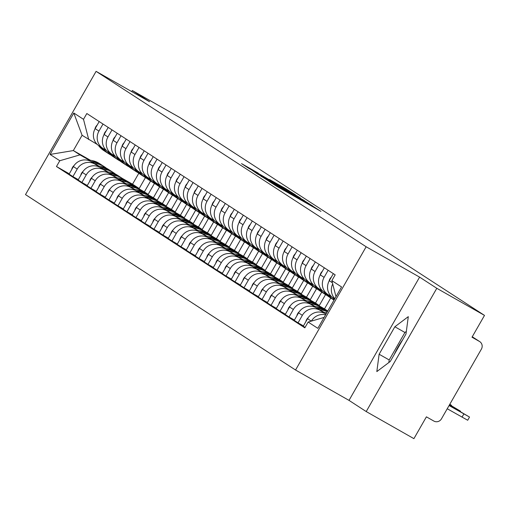 <?xml version="1.0" encoding="UTF-8"?>
<svg xmlns="http://www.w3.org/2000/svg" width="510" height="510" viewBox="0 0 510 510"><rect width="100%" height="100%" fill="white"/><g stroke="black" fill="none" stroke-linecap="round" stroke-linejoin="round"><path stroke-width="0.76" d="M269.05 181.356L276.739 186.29L320.943 211.369L312.808 206.212L269.05 181.356M258.194 173.088L241.536 163.614L248.293 168.007L295.411 194.788L285.74 188.687L269.535 179.52L285.53 189.146L258.073 173.298M419.596 277.128L349.012 400.382L366.212 411.557L436.802 288.297L419.596 277.128L366.148 246.763L96.09 71.349L149.538 101.713L132.339 90.538L180.036 117.638L484.5 315.397L472.005 337.212L479.438 341.432L472.26 336.772L479.706 341.598A5.68 5.514 123 0 0 479.438 341.432M436.802 288.297L484.5 315.397M261.012 176.077L268.834 181.158L313.038 206.231L303.361 200.137L260.935 176.218M257.104 173.731L252.201 170.353L294.55 194.412L300.403 198.027L281.482 187.514L304.374 200.608L257.104 173.731M394.224 354.558A22.159 5.361 119.6 0 1 402.721 339.711M366.212 411.557L413.91 438.651L426.405 416.836L433.838 421.056A5.68 5.514 123 0 0 441.456 418.85L481.408 349.089A5.68 5.514 123 0 0 479.706 341.598M349.012 400.382L295.558 370.018L25.5 194.603L96.09 71.349M132.339 90.538L131.733 91.596M334.853 298.643A13.069 12.68 -57 0 1 332.711 283.942M311.4 321.102A13.069 12.68 -57 0 1 325.597 314.804M333.349 273.653L329.294 280.729A13.069 12.68 123 0 0 333.202 297.955L334.694 298.917M325.979 314.128L325.074 313.618A13.069 12.68 123 0 0 307.555 318.693L303.246 326.209L305.076 327.401M331.411 296.539L328.631 294.958A13.069 12.68 -57 0 1 328.006 294.576A13.069 12.68 -57 0 1 324.099 277.357L328.153 270.274M303.431 325.89L298.05 322.836L302.36 315.314A13.069 12.68 -57 0 1 319.878 310.239L323.525 312.311M324.341 267.801L320.286 274.877A13.069 12.68 123 0 0 324.194 292.102L328.006 294.576M324.15 312.362L316.066 307.766A13.069 12.68 123 0 0 298.548 312.84L294.244 320.363L298.05 322.836M322.403 290.687L319.623 289.106A13.069 12.68 -57 0 1 318.999 288.73A13.069 12.68 -57 0 1 315.091 271.505L319.145 264.429M294.423 320.044L289.049 316.984L293.352 309.468A13.069 12.68 -57 0 1 310.87 304.394L314.523 306.465M315.339 261.955L311.285 269.031A13.069 12.68 123 0 0 315.193 286.25L318.999 288.73M315.148 306.51L307.065 301.914A13.069 12.68 123 0 0 289.54 306.994L285.237 314.511L289.049 316.984M313.401 284.835L310.622 283.26A13.069 12.68 -57 0 1 309.997 282.878A13.069 12.68 -57 0 1 306.089 265.653L310.144 258.576M285.421 314.192L280.041 311.138L284.344 303.616A13.069 12.68 -57 0 1 301.869 298.541L305.515 300.613M306.331 256.103L302.277 263.179A13.069 12.68 123 0 0 306.185 280.404L309.997 282.878M306.14 300.658L298.057 296.068A13.069 12.68 123 0 0 280.538 301.142L276.229 308.665L280.041 311.138M304.394 278.989L301.614 277.408A13.069 12.68 -57 0 1 300.989 277.032A13.069 12.68 -57 0 1 297.081 259.807L301.136 252.73M276.414 308.34L271.033 305.286L275.343 297.77A13.069 12.68 -57 0 1 292.861 292.695L296.508 294.767M297.324 250.251L293.269 257.333A13.069 12.68 123 0 0 297.177 274.552L300.989 277.032M297.132 294.812L289.049 290.215A13.069 12.68 123 0 0 271.53 295.296L267.227 302.812L271.033 305.286M295.386 273.137L292.606 271.556A13.069 12.68 -57 0 1 291.981 271.18A13.069 12.68 -57 0 1 288.073 253.954L292.128 246.878M267.406 302.494L262.032 299.44L266.335 291.918A13.069 12.68 -57 0 1 283.853 286.843L287.5 288.915M326.961 311.329L327.433 311.597A21.592 20.948 -57 0 0 326.496 311.068A21.592 20.948 -57 0 0 317.214 308.416M288.322 244.405L284.268 251.481A13.069 12.68 123 0 0 288.175 268.706L291.981 271.18M288.131 288.96L280.047 284.37A13.069 12.68 123 0 0 262.522 289.444L258.219 296.96L262.032 299.44M327.567 311.361L322.078 308.244M286.384 267.291L283.605 265.71A13.069 12.68 -57 0 1 282.98 265.327A13.069 12.68 -57 0 1 279.072 248.109L283.126 241.026M258.404 296.641L253.024 293.588L257.327 286.072A13.069 12.68 -57 0 1 274.852 280.991L278.498 283.063M317.959 305.484L327.745 311.043M279.314 238.552L275.26 245.629A13.069 12.68 123 0 0 279.168 262.854L282.98 265.327M279.123 283.114L271.039 278.517A13.069 12.68 123 0 0 253.521 283.592L249.212 291.114L253.024 293.588M330.741 297.967L324.487 308.881L313.07 302.398M277.376 261.439L274.597 259.858A13.069 12.68 -57 0 1 273.972 259.482A13.069 12.68 -57 0 1 270.064 242.256L274.119 235.18M308.952 299.631L319.292 305.509L325.546 294.589M249.396 290.796L244.016 287.736L248.325 280.219A13.069 12.68 -57 0 1 265.844 275.145L269.49 277.217M270.306 232.707L266.252 239.783A13.069 12.68 123 0 0 270.16 257.008L273.972 259.482M270.115 277.262L262.032 272.671A13.069 12.68 123 0 0 244.513 277.746L240.21 285.262L244.016 287.736M321.733 292.122L315.486 303.036L304.068 296.546M268.368 255.593L265.589 254.012A13.069 12.68 -57 0 1 264.964 253.629A13.069 12.68 -57 0 1 261.056 236.404L265.111 229.328M299.944 293.785L310.29 299.657L316.538 288.743M240.388 284.943L235.014 281.89L239.317 274.367A13.069 12.68 -57 0 1 256.836 269.293L260.483 271.365M261.305 226.854L257.25 233.931A13.069 12.68 123 0 0 261.158 251.156L264.964 253.629M261.114 271.409L253.03 266.819A13.069 12.68 123 0 0 235.505 271.894L231.202 279.416L235.014 281.89M312.726 286.269L306.478 297.183L295.06 290.7M259.367 249.741L256.587 248.16A13.069 12.68 -57 0 1 255.963 247.783A13.069 12.68 -57 0 1 252.055 230.558L256.109 223.482M290.942 287.933L301.282 293.811L307.536 282.891M231.387 279.097L226.006 276.037L230.31 268.521A13.069 12.68 -57 0 1 247.834 263.447L251.481 265.519M252.297 221.002L248.242 228.085A13.069 12.68 123 0 0 252.15 245.304L255.963 247.783M252.106 265.563L244.022 260.967A13.069 12.68 123 0 0 226.504 266.048L222.194 273.564L226.006 276.037M303.724 280.423L297.47 291.337L286.053 284.848M250.359 243.888L247.579 242.314A13.069 12.68 -57 0 1 246.955 241.931A13.069 12.68 -57 0 1 243.047 224.706L247.101 217.63M281.934 282.087L292.275 287.959L298.528 277.045M222.379 273.245L216.999 270.192L221.308 262.669A13.069 12.68 -57 0 1 238.827 257.595L242.473 259.666M243.289 215.156L239.235 222.232A13.069 12.68 123 0 0 243.142 239.458L246.955 241.931M243.098 259.711L235.014 255.121A13.069 12.68 123 0 0 217.496 260.196L213.193 267.712L216.999 270.192M294.716 274.571L288.469 285.485L277.051 279.002M241.351 238.042L238.572 236.462A13.069 12.68 -57 0 1 237.947 236.079A13.069 12.68 -57 0 1 234.039 218.86L238.094 211.784M272.926 276.235L283.273 282.113L289.521 271.192M213.371 267.393L207.997 264.339L212.3 256.823A13.069 12.68 -57 0 1 229.819 251.742L233.465 253.821M234.288 209.304L230.233 216.387A13.069 12.68 123 0 0 234.141 233.605L237.947 236.079M234.096 253.865L226.013 249.269A13.069 12.68 123 0 0 208.488 254.343L204.185 261.866L207.997 264.339M285.708 268.719L279.461 279.633L268.043 273.15M232.35 232.19L229.57 230.609A13.069 12.68 -57 0 1 228.945 230.233A13.069 12.68 -57 0 1 225.037 213.008L229.092 205.932M263.925 270.383L274.265 276.261L280.519 265.34M204.37 261.547L198.989 258.487L203.292 250.971A13.069 12.68 -57 0 1 220.817 245.897L224.464 247.968M225.28 203.458L221.225 210.534A13.069 12.68 123 0 0 225.133 227.76L228.945 230.233M225.088 248.013L217.005 243.423A13.069 12.68 123 0 0 199.487 248.498L195.177 256.014L198.989 258.487M276.707 262.873L270.453 273.787L259.035 267.297M223.342 226.344L220.562 224.763A13.069 12.68 -57 0 1 219.937 224.381A13.069 12.68 -57 0 1 216.03 207.162L220.084 200.079M254.917 264.537L265.257 270.408L271.511 259.494M195.362 255.695L189.981 252.641L194.291 245.119A13.069 12.68 -57 0 1 211.809 240.044L215.456 242.116M216.272 197.606L212.217 204.682A13.069 12.68 123 0 0 216.125 221.907L219.937 224.381M216.081 242.167L207.997 237.571A13.069 12.68 123 0 0 190.479 242.645L186.175 250.168L189.981 252.641M267.699 257.021L261.452 267.935L250.034 261.452M214.334 220.492L211.554 218.911A13.069 12.68 -57 0 1 210.93 218.535A13.069 12.68 -57 0 1 207.022 201.31L211.076 194.233M245.909 258.685L256.256 264.562L262.503 253.642M186.354 249.849L180.98 246.789L185.283 239.273A13.069 12.68 -57 0 1 202.801 234.198L206.448 236.27M207.27 191.76L203.216 198.836A13.069 12.68 123 0 0 207.124 216.055L210.93 218.535M207.079 236.315L198.996 231.719A13.069 12.68 123 0 0 181.471 236.799L177.168 244.315L180.98 246.789M258.691 251.175L252.444 262.089L241.026 255.599M205.332 214.64L202.553 213.065A13.069 12.68 -57 0 1 201.928 212.683A13.069 12.68 -57 0 1 198.02 195.458L202.075 188.381M236.908 252.839L247.248 258.71L253.502 247.796M177.352 243.997L171.972 240.943L176.275 233.421A13.069 12.68 -57 0 1 193.8 228.346L197.447 230.418M198.262 185.908L194.208 192.984A13.069 12.68 123 0 0 198.116 210.209L201.928 212.683M198.071 230.463L189.988 225.873A13.069 12.68 123 0 0 172.469 230.947L168.16 238.47L171.972 240.943M249.69 245.323L243.436 256.237L232.018 249.753M196.324 208.794L193.545 207.213A13.069 12.68 -57 0 1 192.92 206.837A13.069 12.68 -57 0 1 189.012 189.612L193.067 182.535M227.9 246.987L238.24 252.864L244.494 241.944M168.345 238.144L162.964 235.091L167.274 227.575A13.069 12.68 -57 0 1 184.792 222.5L188.439 224.572M189.255 180.055L185.2 187.138A13.069 12.68 123 0 0 189.108 204.357L192.92 206.837M189.063 224.617L180.98 220.02A13.069 12.68 123 0 0 163.461 225.101L159.158 232.617L162.964 235.091M240.682 239.47L234.434 250.384L223.017 243.901M187.317 202.942L184.537 201.361A13.069 12.68 -57 0 1 183.912 200.985A13.069 12.68 -57 0 1 180.005 183.759L184.059 176.683M218.892 241.134L229.239 247.012L235.486 236.098M159.337 232.299L153.963 229.245L158.266 221.722A13.069 12.68 -57 0 1 175.784 216.648L179.431 218.72M180.253 174.21L176.199 181.286A13.069 12.68 123 0 0 180.106 198.511L183.912 200.985M180.062 218.764L171.972 214.174A13.069 12.68 123 0 0 154.453 219.249L150.15 226.765L153.963 229.245M231.674 233.625L225.426 244.539L214.009 238.049M178.315 197.096L175.536 195.515A13.069 12.68 -57 0 1 174.911 195.132A13.069 12.68 -57 0 1 171.003 177.913L175.058 170.831M209.891 235.288L220.231 241.16L226.485 230.246M150.335 226.446L144.955 223.393L149.258 215.877A13.069 12.68 -57 0 1 166.776 210.796L170.429 212.868M171.245 168.357L167.191 175.434A13.069 12.68 123 0 0 171.099 192.659L174.911 195.132M171.054 212.919L162.97 208.322A13.069 12.68 123 0 0 145.452 213.397L141.142 220.919L144.955 223.393M222.672 227.772L216.418 238.686L205.001 232.203M169.307 191.244L166.528 189.663A13.069 12.68 -57 0 1 165.903 189.286A13.069 12.68 -57 0 1 161.995 172.061L166.05 164.985M200.883 229.436L211.223 235.314L217.477 224.394M141.327 220.601L135.947 217.54L140.256 210.024A13.069 12.68 -57 0 1 157.775 204.95L161.421 207.022M162.237 162.511L158.183 169.588A13.069 12.68 123 0 0 162.091 186.813L165.903 189.286M162.046 207.066L153.963 202.476A13.069 12.68 123 0 0 136.444 207.551L132.135 215.067L135.947 217.54M213.665 221.926L207.417 232.84L195.999 226.351M160.299 185.398L157.52 183.817A13.069 12.68 -57 0 1 156.895 183.434A13.069 12.68 -57 0 1 152.987 166.209L157.042 159.133M191.875 223.59L202.221 229.462L208.469 218.548M132.32 214.748L126.939 211.695L131.248 204.172A13.069 12.68 -57 0 1 148.767 199.098L152.413 201.169M153.23 156.659L149.181 163.735A13.069 12.68 123 0 0 153.089 180.961L156.895 183.434M153.045 201.214L144.955 196.624A13.069 12.68 123 0 0 127.436 201.699L123.133 209.221L126.939 211.695M204.657 216.074L198.409 226.988L186.991 220.505M151.298 179.545L148.512 177.965A13.069 12.68 -57 0 1 147.894 177.588A13.069 12.68 -57 0 1 143.986 160.363L148.034 153.287M182.873 217.738L193.213 223.616L199.467 212.695M123.312 208.902L117.937 205.842L122.241 198.326A13.069 12.68 -57 0 1 139.759 193.252L143.412 195.324M144.228 150.807L140.173 157.89A13.069 12.68 123 0 0 144.081 175.108L147.894 177.588M144.037 195.368L135.953 190.772A13.069 12.68 123 0 0 118.435 195.853L114.125 203.369L117.937 205.842M195.655 210.228L189.401 221.142L177.984 214.653M142.29 173.693L139.51 172.119A13.069 12.68 -57 0 1 138.886 171.736A13.069 12.68 -57 0 1 134.978 154.511L139.032 147.435M173.865 211.892L184.206 217.764L190.459 206.85M114.31 203.05L108.93 199.996L113.239 192.474A13.069 12.68 -57 0 1 130.758 187.399L134.404 189.471M135.22 144.961L131.166 152.037A13.069 12.68 123 0 0 135.073 169.263L138.886 171.736M135.029 189.516L126.945 184.926A13.069 12.68 123 0 0 109.427 190L105.117 197.517L108.93 199.996M186.647 204.376L180.4 215.29L168.982 208.807M133.282 167.847L130.503 166.266A13.069 12.68 -57 0 1 129.878 165.884A13.069 12.68 -57 0 1 125.97 148.665L130.024 141.589M164.858 206.04L175.204 211.918L181.452 200.997M105.302 197.198L99.922 194.144L104.231 186.628A13.069 12.68 -57 0 1 121.75 181.547L125.396 183.625M126.212 139.109L122.164 146.191A13.069 12.68 123 0 0 126.072 163.41L129.878 165.884M126.027 183.67L117.937 179.074A13.069 12.68 123 0 0 100.419 184.148L96.116 191.671L99.922 194.144M177.639 198.524L171.392 209.438L159.974 202.954M124.281 161.995L121.495 160.414A13.069 12.68 -57 0 1 120.876 160.038A13.069 12.68 -57 0 1 116.968 142.813L121.017 135.736M155.856 200.188L166.196 206.065L172.45 195.145M96.294 191.352L90.92 188.292L95.223 180.776A13.069 12.68 -57 0 1 112.742 175.701L116.395 177.773M117.211 133.263L113.156 140.339A13.069 12.68 123 0 0 117.064 157.564L120.876 160.038M117.019 177.818L108.936 173.228A13.069 12.68 123 0 0 91.418 178.302L87.108 185.819L90.92 188.292M168.638 192.678L162.384 203.592L150.966 197.102M115.273 156.149L112.493 154.568A13.069 12.68 -57 0 1 111.868 154.186A13.069 12.68 -57 0 1 107.961 136.967L112.015 129.884M146.848 194.342L157.188 200.213L163.442 189.299M87.293 185.5L81.912 182.446L86.222 174.924A13.069 12.68 -57 0 1 103.74 169.849L107.387 171.921M108.203 127.411L104.148 134.487A13.069 12.68 123 0 0 108.056 151.712L111.868 154.186M108.012 171.972L99.928 167.376A13.069 12.68 123 0 0 82.41 172.45L78.1 179.973L81.912 182.446M159.63 186.826L153.382 197.74L141.965 191.256M106.265 150.297L103.485 148.716A13.069 12.68 -57 0 1 102.861 148.34A13.069 12.68 -57 0 1 98.953 131.115L103.007 124.038M137.84 188.49L148.187 194.367L154.434 183.447M78.285 179.654L72.904 176.594L77.214 169.078A13.069 12.68 -57 0 1 94.732 164.003L98.379 166.075M99.195 121.565L95.147 128.641A13.069 12.68 123 0 0 99.048 145.86L102.861 148.34M99.01 166.12L90.92 161.523A13.069 12.68 123 0 0 73.402 166.604L69.099 174.12L72.904 176.594M150.622 180.98L144.375 191.894L132.957 185.404M144.375 191.894L148.187 194.367M153.382 197.74L157.188 200.213M162.384 203.592L166.196 206.065M171.392 209.438L175.204 211.918M180.4 215.29L184.206 217.764M189.401 221.142L193.213 223.616M198.409 226.988L202.221 229.462M207.417 232.84L211.223 235.314M216.418 238.686L220.231 241.16M225.426 244.539L229.239 247.012M234.434 250.384L238.24 252.864M243.436 256.237L247.248 258.71M252.444 262.089L256.256 264.562M261.452 267.935L265.257 270.408M270.453 273.787L274.265 276.261M279.461 279.633L283.273 282.113M288.469 285.485L292.275 287.959M297.47 291.337L301.282 293.811M306.478 297.183L310.29 299.657M315.486 303.036L319.292 305.509M324.487 308.881L327.764 311.011M335.988 296.661L331.857 280.634L341.56 286.932L317.838 328.344L308.142 322.046L324.092 317.424M97.263 144.445L82.091 135.29L73.338 150.571L79.974 154.881L59.791 160.733L56.47 166.528L304.821 327.841L308.142 322.046M59.791 160.733L50.088 154.434L73.81 113.016L83.506 119.321L88.727 139.6M331.857 280.634L335.178 274.839L86.827 113.526L83.506 119.321M366.148 246.763L295.558 370.018M379.121 354.233L376.826 371.586L390.265 361.469L405.998 333.999L408.293 316.646L394.855 326.763L379.121 354.233L389.187 359.952L388.849 362.533M138.816 173.247L132.536 184.206L122.266 178.366M90.493 160.318L73.338 150.571L50.088 154.434M79.974 154.881L89.377 160.223M128.839 182.644L139.179 188.515L145.433 177.601M132.536 184.206L139.179 188.515M69.277 173.802L56.47 166.528M82.091 135.29L73.81 113.016M406.336 331.417L404.921 332.482L389.187 359.952M404.921 332.482L394.855 326.763M268.585 180.916L309.098 203.943L268.541 180.993M263.549 177.129L278.256 185.691L263.549 177.129M447.238 408.746L467.695 420.253L469.531 417.053L449.259 405.22M469.531 417.053L449.074 405.539M449.119 405.463L454.531 408.497L449.214 405.297M308.289 317.545A7.172 6.961 123 0 0 305.86 321.651M331.353 277.134A7.172 6.961 123 0 0 329.077 281.125M326.763 312.757A21.592 20.948 123 0 0 321.619 312.292M326.215 313.726A21.592 20.948 123 0 0 325.15 313.663M332.654 297.579A21.592 20.948 123 0 0 334.311 299.587M449.571 404.672L460.524 411.2L449.393 404.985M327.063 311.4A21.592 20.948 123 0 0 326.604 311.094L324.494 309.723A21.592 20.948 123 0 0 323.467 309.098A21.592 20.948 123 0 0 312.611 306.44M326.604 311.094A21.592 20.948 123 0 0 325.571 310.469A21.592 20.948 123 0 0 316.143 307.81M299.287 311.693A7.172 6.961 123 0 0 296.852 315.798M327.331 311.769A21.592 20.948 123 0 0 319.649 309.799M328.765 295.035A21.592 20.948 123 0 0 334.018 300.097L332.099 298.854A21.592 20.948 -57 0 1 326.712 293.734M322.345 271.288A7.172 6.961 123 0 0 320.07 275.272M325.788 293.135A21.592 20.948 123 0 0 331.175 298.254A21.592 20.948 123 0 0 331.64 298.548M323.652 291.726A21.592 20.948 123 0 0 329.071 296.884L331.175 298.254M449.724 404.411L451.516 405.354L449.826 404.232M318.055 305.547A21.592 20.948 123 0 0 317.596 305.241L315.492 303.877A21.592 20.948 123 0 0 314.46 303.246A21.592 20.948 123 0 0 303.603 300.594M317.596 305.241A21.592 20.948 123 0 0 316.563 304.617A21.592 20.948 123 0 0 307.141 301.958M308.206 302.564A21.592 20.948 -57 0 1 317.488 305.216A21.592 20.948 -57 0 1 318.52 305.847L320.631 307.211A21.592 20.948 123 0 0 319.598 306.587A21.592 20.948 123 0 0 310.641 303.954M322.492 308.582A21.592 20.948 123 0 0 320.631 307.211M290.279 305.847A7.172 6.961 123 0 0 287.85 309.952M319.764 289.183A21.592 20.948 123 0 0 325.201 294.372L323.091 293.001A21.592 20.948 -57 0 1 317.704 287.889M325.201 294.372A21.592 20.948 123 0 0 327.203 295.519M313.344 265.436A7.172 6.961 123 0 0 311.068 269.427M316.78 287.289A21.592 20.948 123 0 0 322.167 292.402A21.592 20.948 123 0 0 322.639 292.695M314.644 285.88A21.592 20.948 123 0 0 320.063 291.031L322.167 292.402M309.047 299.702A21.592 20.948 123 0 0 308.595 299.395L306.484 298.025A21.592 20.948 123 0 0 305.452 297.4A21.592 20.948 123 0 0 294.601 294.742M308.595 299.395A21.592 20.948 123 0 0 307.562 298.764A21.592 20.948 123 0 0 298.133 296.112M299.198 296.718A21.592 20.948 -57 0 1 308.486 299.364A21.592 20.948 -57 0 1 309.519 299.995L311.623 301.365A21.592 20.948 123 0 0 310.59 300.734A21.592 20.948 123 0 0 301.639 298.101M313.484 302.73A21.592 20.948 123 0 0 311.623 301.365M281.271 299.995A7.172 6.961 123 0 0 278.842 304.1M310.756 283.337A21.592 20.948 123 0 0 316.194 288.52L314.09 287.155A21.592 20.948 -57 0 1 308.697 282.036M316.194 288.52A21.592 20.948 123 0 0 318.202 289.667M304.336 259.584A7.172 6.961 123 0 0 302.06 263.574M307.779 281.437A21.592 20.948 123 0 0 313.166 286.556A21.592 20.948 123 0 0 313.631 286.849M305.637 280.028A21.592 20.948 123 0 0 311.055 285.186L313.166 286.556M300.046 293.849A21.592 20.948 123 0 0 299.587 293.543L297.477 292.179A21.592 20.948 123 0 0 296.45 291.548A21.592 20.948 123 0 0 285.594 288.889M299.587 293.543A21.592 20.948 123 0 0 298.554 292.918A21.592 20.948 123 0 0 289.125 290.26M290.196 290.866A21.592 20.948 -57 0 1 299.478 293.518A21.592 20.948 -57 0 1 300.511 294.142L302.615 295.513A21.592 20.948 123 0 0 301.588 294.888A21.592 20.948 123 0 0 292.632 292.249M304.483 296.877A21.592 20.948 123 0 0 302.615 295.513M272.263 294.149A7.172 6.961 123 0 0 269.835 298.254M301.748 277.485A21.592 20.948 123 0 0 307.192 282.674L305.082 281.303A21.592 20.948 -57 0 1 299.695 276.19M307.192 282.674A21.592 20.948 123 0 0 309.194 283.821M295.328 253.738A7.172 6.961 123 0 0 293.052 257.722M298.771 275.585A21.592 20.948 123 0 0 304.158 280.704A21.592 20.948 123 0 0 304.623 280.997M296.635 274.176A21.592 20.948 123 0 0 302.054 279.333L304.158 280.704M291.038 288.003A21.592 20.948 123 0 0 290.579 287.697L288.475 286.327A21.592 20.948 123 0 0 287.442 285.702A21.592 20.948 123 0 0 276.586 283.044M290.579 287.697A21.592 20.948 123 0 0 289.546 287.066A21.592 20.948 123 0 0 280.124 284.414M281.188 285.02A21.592 20.948 -57 0 1 290.47 287.666A21.592 20.948 -57 0 1 291.503 288.297L293.613 289.661A21.592 20.948 123 0 0 292.581 289.036A21.592 20.948 123 0 0 283.624 286.403M295.475 291.031A21.592 20.948 123 0 0 293.613 289.661M263.262 288.297A7.172 6.961 123 0 0 260.833 292.402M292.746 271.639A21.592 20.948 123 0 0 298.184 276.822L296.074 275.451A21.592 20.948 -57 0 1 290.687 270.338M298.184 276.822A21.592 20.948 123 0 0 300.186 277.969M286.327 247.885A7.172 6.961 123 0 0 284.051 251.876M289.763 269.739A21.592 20.948 123 0 0 295.15 274.852A21.592 20.948 123 0 0 295.621 275.145M287.627 268.33A21.592 20.948 123 0 0 293.046 273.487L295.15 274.852M282.03 282.151A21.592 20.948 123 0 0 281.577 281.845L279.467 280.474A21.592 20.948 123 0 0 278.434 279.85A21.592 20.948 123 0 0 267.584 277.191M281.577 281.845A21.592 20.948 123 0 0 280.545 281.22A21.592 20.948 123 0 0 271.116 278.562M272.181 279.168A21.592 20.948 -57 0 1 281.469 281.82A21.592 20.948 -57 0 1 282.502 282.444L284.606 283.815A21.592 20.948 123 0 0 283.573 283.184A21.592 20.948 123 0 0 274.622 280.551M286.467 285.179A21.592 20.948 123 0 0 284.606 283.815M254.254 282.451A7.172 6.961 123 0 0 251.825 286.556M283.738 265.786A21.592 20.948 123 0 0 289.176 270.976L287.073 269.605A21.592 20.948 -57 0 1 281.679 264.486M289.176 270.976A21.592 20.948 123 0 0 291.184 272.117M277.319 242.04A7.172 6.961 123 0 0 275.043 246.024M280.761 263.887A21.592 20.948 123 0 0 286.148 269.006A21.592 20.948 123 0 0 286.614 269.299M278.619 262.478A21.592 20.948 123 0 0 284.038 267.635L286.148 269.006M273.028 276.305A21.592 20.948 123 0 0 272.57 275.993L270.459 274.629A21.592 20.948 123 0 0 269.433 273.998A21.592 20.948 123 0 0 258.576 271.345M272.57 275.993A21.592 20.948 123 0 0 271.537 275.368A21.592 20.948 123 0 0 262.108 272.71M263.179 273.315A21.592 20.948 -57 0 1 272.461 275.967A21.592 20.948 -57 0 1 273.494 276.599L275.598 277.963A21.592 20.948 123 0 0 274.571 277.338A21.592 20.948 123 0 0 265.614 274.705M277.465 279.333A21.592 20.948 123 0 0 275.598 277.963M245.246 276.599A7.172 6.961 123 0 0 242.817 280.704M274.731 259.934A21.592 20.948 123 0 0 280.175 265.123L278.065 263.753A21.592 20.948 -57 0 1 272.678 258.64M280.175 265.123A21.592 20.948 123 0 0 282.177 266.271M268.311 236.187A7.172 6.961 123 0 0 266.035 240.178M271.753 258.041A21.592 20.948 123 0 0 277.14 263.154A21.592 20.948 123 0 0 277.606 263.447M269.618 256.632A21.592 20.948 123 0 0 275.037 261.789L277.14 263.154M264.021 270.453A21.592 20.948 123 0 0 263.562 270.147L261.458 268.776A21.592 20.948 123 0 0 260.425 268.152A21.592 20.948 123 0 0 249.569 265.493M263.562 270.147A21.592 20.948 123 0 0 262.529 269.516A21.592 20.948 123 0 0 253.107 266.864M254.171 267.469A21.592 20.948 -57 0 1 263.453 270.122A21.592 20.948 -57 0 1 264.486 270.746L266.596 272.117A21.592 20.948 123 0 0 265.563 271.486A21.592 20.948 123 0 0 256.606 268.853M268.458 273.481A21.592 20.948 123 0 0 266.596 272.117M236.245 270.746A7.172 6.961 123 0 0 233.816 274.852M265.729 254.088A21.592 20.948 123 0 0 271.167 259.271L269.057 257.907A21.592 20.948 -57 0 1 263.67 252.788M271.167 259.271A21.592 20.948 123 0 0 273.169 260.419M259.309 230.335A7.172 6.961 123 0 0 257.034 234.326M262.746 252.189A21.592 20.948 123 0 0 268.132 257.308A21.592 20.948 123 0 0 268.598 257.601M260.61 250.78A21.592 20.948 123 0 0 266.029 255.937L268.132 257.308M255.013 264.601A21.592 20.948 123 0 0 254.56 264.295L252.45 262.93A21.592 20.948 123 0 0 251.417 262.299A21.592 20.948 123 0 0 240.567 259.647M254.56 264.295A21.592 20.948 123 0 0 253.527 263.67A21.592 20.948 123 0 0 244.099 261.012M245.163 261.617A21.592 20.948 -57 0 1 254.452 264.269A21.592 20.948 -57 0 1 255.484 264.894L257.588 266.265A21.592 20.948 123 0 0 256.555 265.64A21.592 20.948 123 0 0 247.605 263.007M259.45 267.629A21.592 20.948 123 0 0 257.588 266.265M227.237 264.9A7.172 6.961 123 0 0 224.808 269.006M256.721 248.236A21.592 20.948 123 0 0 262.159 253.425L260.055 252.055A21.592 20.948 -57 0 1 254.662 246.942M262.159 253.425A21.592 20.948 123 0 0 264.167 254.573M250.302 224.489A7.172 6.961 123 0 0 248.026 228.48M253.744 246.336A21.592 20.948 123 0 0 259.131 251.455A21.592 20.948 123 0 0 259.596 251.749M251.602 244.927A21.592 20.948 123 0 0 257.021 250.085L259.131 251.455M246.011 258.755A21.592 20.948 123 0 0 245.552 258.449L243.442 257.078A21.592 20.948 123 0 0 242.416 256.453A21.592 20.948 123 0 0 231.559 253.795M245.552 258.449A21.592 20.948 123 0 0 244.519 257.818A21.592 20.948 123 0 0 235.091 255.166M236.162 255.771A21.592 20.948 -57 0 1 245.444 258.417A21.592 20.948 -57 0 1 246.477 259.048L248.58 260.419A21.592 20.948 123 0 0 247.554 259.788A21.592 20.948 123 0 0 238.597 257.155M250.448 261.783A21.592 20.948 123 0 0 248.58 260.419M218.229 259.048A7.172 6.961 123 0 0 215.8 263.154M247.713 242.39A21.592 20.948 123 0 0 253.151 247.573L251.047 246.209A21.592 20.948 -57 0 1 245.661 241.09M253.151 247.573A21.592 20.948 123 0 0 255.159 248.721M241.294 218.637A7.172 6.961 123 0 0 239.018 222.628M244.736 240.49A21.592 20.948 123 0 0 250.123 245.603A21.592 20.948 123 0 0 250.588 245.903M242.601 239.082A21.592 20.948 123 0 0 248.019 244.239L250.123 245.603M237.003 252.903A21.592 20.948 123 0 0 236.544 252.597L234.441 251.226A21.592 20.948 123 0 0 233.408 250.601A21.592 20.948 123 0 0 222.551 247.943M236.544 252.597A21.592 20.948 123 0 0 235.512 251.972A21.592 20.948 123 0 0 226.089 249.313M227.154 249.919A21.592 20.948 -57 0 1 236.436 252.571A21.592 20.948 -57 0 1 237.469 253.196L239.579 254.566A21.592 20.948 123 0 0 238.546 253.942A21.592 20.948 123 0 0 229.589 251.302M241.44 255.931A21.592 20.948 123 0 0 239.579 254.566M209.227 253.202A7.172 6.961 123 0 0 206.792 257.308M238.712 236.538A21.592 20.948 123 0 0 244.15 241.727L242.04 240.357A21.592 20.948 -57 0 1 236.653 235.237M244.15 241.727A21.592 20.948 123 0 0 246.151 242.868M232.292 212.791A7.172 6.961 123 0 0 230.016 216.775M235.728 234.638A21.592 20.948 123 0 0 241.115 239.757A21.592 20.948 123 0 0 241.581 240.051M233.593 233.229A21.592 20.948 123 0 0 239.011 238.387L241.115 239.757M227.995 247.057A21.592 20.948 123 0 0 227.543 246.751L225.433 245.38A21.592 20.948 123 0 0 224.4 244.749A21.592 20.948 123 0 0 213.55 242.097M227.543 246.751A21.592 20.948 123 0 0 226.51 246.12A21.592 20.948 123 0 0 217.081 243.468M218.146 244.073A21.592 20.948 -57 0 1 227.434 246.719A21.592 20.948 -57 0 1 228.461 247.35L230.571 248.714A21.592 20.948 123 0 0 229.538 248.089A21.592 20.948 123 0 0 220.588 245.457M232.433 250.085A21.592 20.948 123 0 0 230.571 248.714M200.22 247.35A7.172 6.961 123 0 0 197.791 251.455M229.704 230.692A21.592 20.948 123 0 0 235.142 235.875L233.038 234.504A21.592 20.948 -57 0 1 227.645 229.392M235.142 235.875A21.592 20.948 123 0 0 237.15 237.022M223.284 206.939A7.172 6.961 123 0 0 221.008 210.93M226.72 228.792A21.592 20.948 123 0 0 232.114 233.905A21.592 20.948 123 0 0 232.579 234.198M224.585 227.383A21.592 20.948 123 0 0 230.004 232.541L232.114 233.905M218.994 241.204A21.592 20.948 123 0 0 218.535 240.898L216.425 239.528A21.592 20.948 123 0 0 215.398 238.903A21.592 20.948 123 0 0 204.542 236.245M218.535 240.898A21.592 20.948 123 0 0 217.502 240.274A21.592 20.948 123 0 0 208.074 237.615M209.138 238.221A21.592 20.948 -57 0 1 218.427 240.873A21.592 20.948 -57 0 1 219.459 241.498L221.563 242.868A21.592 20.948 123 0 0 220.53 242.237A21.592 20.948 123 0 0 211.58 239.604M223.425 244.233A21.592 20.948 123 0 0 221.563 242.868M191.212 241.498A7.172 6.961 123 0 0 188.783 245.603M220.696 224.84A21.592 20.948 123 0 0 226.134 230.029L224.03 228.658A21.592 20.948 -57 0 1 218.643 223.539M226.134 230.029A21.592 20.948 123 0 0 228.142 231.17M214.276 201.093A7.172 6.961 123 0 0 212.001 205.077M217.719 222.94A21.592 20.948 123 0 0 223.106 228.059A21.592 20.948 123 0 0 223.571 228.352M215.583 221.531A21.592 20.948 123 0 0 221.002 226.689L223.106 228.059M209.986 235.352A21.592 20.948 123 0 0 209.527 235.046L207.423 233.682A21.592 20.948 123 0 0 206.391 233.051A21.592 20.948 123 0 0 195.534 230.399M209.527 235.046A21.592 20.948 123 0 0 208.494 234.422A21.592 20.948 123 0 0 199.072 231.763M200.137 232.369A21.592 20.948 -57 0 1 209.419 235.021A21.592 20.948 -57 0 1 210.451 235.652L212.562 237.016A21.592 20.948 123 0 0 211.529 236.391A21.592 20.948 123 0 0 202.572 233.758M214.423 238.387A21.592 20.948 123 0 0 212.562 237.016M182.21 235.652A7.172 6.961 123 0 0 179.775 239.757M211.695 218.988A21.592 20.948 123 0 0 217.132 224.177L215.022 222.806A21.592 20.948 -57 0 1 209.635 217.694M217.132 224.177A21.592 20.948 123 0 0 219.134 225.324M205.275 195.241A7.172 6.961 123 0 0 202.999 199.231M208.711 217.094A21.592 20.948 123 0 0 214.098 222.207A21.592 20.948 123 0 0 214.563 222.5M206.576 215.685A21.592 20.948 123 0 0 211.994 220.836L214.098 222.207M200.978 229.506A21.592 20.948 123 0 0 200.526 229.2L198.415 227.83A21.592 20.948 123 0 0 197.383 227.205A21.592 20.948 123 0 0 186.526 224.547M200.526 229.2A21.592 20.948 123 0 0 199.493 228.569A21.592 20.948 123 0 0 190.064 225.917M191.129 226.523A21.592 20.948 -57 0 1 200.417 229.168A21.592 20.948 -57 0 1 201.444 229.8L203.554 231.17A21.592 20.948 123 0 0 202.521 230.539A21.592 20.948 123 0 0 193.57 227.906M205.415 232.534A21.592 20.948 123 0 0 203.554 231.17M173.202 229.8A7.172 6.961 123 0 0 170.773 233.905M202.687 213.142A21.592 20.948 123 0 0 208.125 218.325L206.021 216.96A21.592 20.948 -57 0 1 200.628 211.841M208.125 218.325A21.592 20.948 123 0 0 210.133 219.472M196.267 189.388A7.172 6.961 123 0 0 193.991 193.379M199.703 211.242A21.592 20.948 123 0 0 205.096 216.361A21.592 20.948 123 0 0 205.562 216.654M197.568 209.833A21.592 20.948 123 0 0 202.986 214.99L205.096 216.361M191.977 223.654A21.592 20.948 123 0 0 191.518 223.348L189.408 221.984A21.592 20.948 123 0 0 188.381 221.353A21.592 20.948 123 0 0 177.525 218.694M191.518 223.348A21.592 20.948 123 0 0 190.485 222.723A21.592 20.948 123 0 0 181.056 220.065M182.121 220.671A21.592 20.948 -57 0 1 191.409 223.323A21.592 20.948 -57 0 1 192.442 223.947L194.546 225.318A21.592 20.948 123 0 0 193.513 224.693A21.592 20.948 123 0 0 184.563 222.054M196.407 226.682A21.592 20.948 123 0 0 194.546 225.318M164.194 223.954A7.172 6.961 123 0 0 161.766 228.059M193.679 207.29A21.592 20.948 123 0 0 199.117 212.479L197.013 211.108A21.592 20.948 -57 0 1 191.626 205.995M199.117 212.479A21.592 20.948 123 0 0 201.125 213.626M187.259 183.543A7.172 6.961 123 0 0 184.983 187.527M190.702 205.39A21.592 20.948 123 0 0 196.089 210.509A21.592 20.948 123 0 0 196.554 210.802M188.566 203.981A21.592 20.948 123 0 0 193.978 209.138L196.089 210.509M182.969 217.808A21.592 20.948 123 0 0 182.51 217.502L180.406 216.132A21.592 20.948 123 0 0 179.373 215.507A21.592 20.948 123 0 0 168.517 212.848M182.51 217.502A21.592 20.948 123 0 0 181.477 216.871A21.592 20.948 123 0 0 172.055 214.219M173.119 214.825A21.592 20.948 -57 0 1 182.401 217.47A21.592 20.948 -57 0 1 183.434 218.101L185.544 219.466A21.592 20.948 123 0 0 184.512 218.841A21.592 20.948 123 0 0 175.555 216.208M187.406 220.836A21.592 20.948 123 0 0 185.544 219.466M155.193 218.101A7.172 6.961 123 0 0 152.758 222.207M184.677 201.444A21.592 20.948 123 0 0 190.115 206.626L188.005 205.256A21.592 20.948 -57 0 1 182.618 200.143M190.115 206.626A21.592 20.948 123 0 0 192.117 207.774M178.258 177.69A7.172 6.961 123 0 0 175.982 181.681M181.694 199.544A21.592 20.948 123 0 0 187.081 204.657A21.592 20.948 123 0 0 187.546 204.95M179.558 198.135A21.592 20.948 123 0 0 184.977 203.292L187.081 204.657M173.961 211.956A21.592 20.948 123 0 0 173.508 211.65L171.398 210.279A21.592 20.948 123 0 0 170.365 209.655A21.592 20.948 123 0 0 159.509 206.996M173.508 211.65A21.592 20.948 123 0 0 172.476 211.025A21.592 20.948 123 0 0 163.047 208.367M164.112 208.972A21.592 20.948 -57 0 1 173.4 211.624A21.592 20.948 -57 0 1 174.426 212.249L176.536 213.62A21.592 20.948 123 0 0 175.504 212.989A21.592 20.948 123 0 0 166.553 210.356M178.398 214.984A21.592 20.948 123 0 0 176.536 213.62M146.185 212.256A7.172 6.961 123 0 0 143.756 216.361M175.669 195.591A21.592 20.948 123 0 0 181.107 200.781L179.004 199.41A21.592 20.948 -57 0 1 173.61 194.291M181.107 200.781A21.592 20.948 123 0 0 183.115 201.922M169.25 171.844A7.172 6.961 123 0 0 166.974 175.829M172.686 193.692A21.592 20.948 123 0 0 178.079 198.811A21.592 20.948 123 0 0 178.545 199.104M170.55 192.283A21.592 20.948 123 0 0 175.969 197.44L178.079 198.811M164.959 206.11A21.592 20.948 123 0 0 164.5 205.798L162.39 204.433A21.592 20.948 123 0 0 161.358 203.802A21.592 20.948 123 0 0 150.507 201.15M164.5 205.798A21.592 20.948 123 0 0 163.468 205.173A21.592 20.948 123 0 0 154.039 202.515M155.104 203.12A21.592 20.948 -57 0 1 164.392 205.772A21.592 20.948 -57 0 1 165.425 206.403L167.529 207.768A21.592 20.948 123 0 0 166.496 207.143A21.592 20.948 123 0 0 157.545 204.51M169.39 209.138A21.592 20.948 123 0 0 167.529 207.768M137.177 206.403A7.172 6.961 123 0 0 134.748 210.509M166.662 189.739A21.592 20.948 123 0 0 172.099 194.928L169.996 193.558A21.592 20.948 -57 0 1 164.609 188.445M172.099 194.928A21.592 20.948 123 0 0 174.108 196.076M160.242 165.992A7.172 6.961 123 0 0 157.966 169.983M163.684 187.846A21.592 20.948 123 0 0 169.071 192.958A21.592 20.948 123 0 0 169.537 193.252M161.549 186.437A21.592 20.948 123 0 0 166.961 191.594L169.071 192.958M155.952 200.258A21.592 20.948 123 0 0 155.493 199.952L153.389 198.581A21.592 20.948 123 0 0 152.356 197.956A21.592 20.948 123 0 0 141.499 195.298M155.493 199.952A21.592 20.948 123 0 0 154.46 199.321A21.592 20.948 123 0 0 145.038 196.669M146.102 197.274A21.592 20.948 -57 0 1 155.384 199.926A21.592 20.948 -57 0 1 156.417 200.551L158.527 201.922A21.592 20.948 123 0 0 157.494 201.291A21.592 20.948 123 0 0 148.537 198.658M160.389 203.286A21.592 20.948 123 0 0 158.527 201.922M128.176 200.551A7.172 6.961 123 0 0 125.74 204.657M157.66 183.893A21.592 20.948 123 0 0 163.098 189.076L160.988 187.712A21.592 20.948 -57 0 1 155.601 182.593M163.098 189.076A21.592 20.948 123 0 0 165.1 190.224M151.24 160.14A7.172 6.961 123 0 0 148.965 164.131M154.677 181.994A21.592 20.948 123 0 0 160.064 187.113A21.592 20.948 123 0 0 160.529 187.406M152.541 180.585A21.592 20.948 123 0 0 157.96 185.742L160.064 187.113M146.944 194.406A21.592 20.948 123 0 0 146.491 194.1L144.381 192.735A21.592 20.948 123 0 0 143.348 192.104A21.592 20.948 123 0 0 132.492 189.452M146.491 194.1A21.592 20.948 123 0 0 145.458 193.475A21.592 20.948 123 0 0 136.03 190.816M137.094 191.422A21.592 20.948 -57 0 1 146.383 194.074A21.592 20.948 -57 0 1 147.409 194.699L149.519 196.069A21.592 20.948 123 0 0 148.486 195.445A21.592 20.948 123 0 0 139.536 192.812M151.381 197.434A21.592 20.948 123 0 0 149.519 196.069M119.168 194.705A7.172 6.961 123 0 0 116.739 198.811M148.652 178.041A21.592 20.948 123 0 0 154.09 183.23L151.986 181.86A21.592 20.948 -57 0 1 146.593 176.747M154.09 183.23A21.592 20.948 123 0 0 156.098 184.378M142.233 154.294A7.172 6.961 123 0 0 139.957 158.285M145.669 176.141A21.592 20.948 123 0 0 151.062 181.26A21.592 20.948 123 0 0 151.527 181.554M143.533 174.732A21.592 20.948 123 0 0 148.952 179.89L151.062 181.26M137.942 188.56A21.592 20.948 123 0 0 137.483 188.254L135.373 186.883A21.592 20.948 123 0 0 134.34 186.258A21.592 20.948 123 0 0 123.49 183.6M137.483 188.254A21.592 20.948 123 0 0 136.45 187.623A21.592 20.948 123 0 0 127.022 184.971M128.086 185.576A21.592 20.948 -57 0 1 137.375 188.222A21.592 20.948 -57 0 1 138.408 188.853L140.511 190.224A21.592 20.948 123 0 0 139.479 189.592A21.592 20.948 123 0 0 130.528 186.96M142.373 191.588A21.592 20.948 123 0 0 140.511 190.224M110.16 188.853A7.172 6.961 123 0 0 107.731 192.958M139.644 172.195A21.592 20.948 123 0 0 145.082 177.378L142.978 176.014A21.592 20.948 -57 0 1 137.592 170.895M145.082 177.378A21.592 20.948 123 0 0 147.09 178.525M133.225 148.442A7.172 6.961 123 0 0 130.949 152.433M136.667 170.295A21.592 20.948 123 0 0 142.054 175.408A21.592 20.948 123 0 0 142.519 175.708M134.532 168.887A21.592 20.948 123 0 0 139.944 174.044L142.054 175.408M128.934 182.708A21.592 20.948 123 0 0 128.475 182.401L126.372 181.031A21.592 20.948 123 0 0 125.339 180.406A21.592 20.948 123 0 0 114.482 177.748M128.475 182.401A21.592 20.948 123 0 0 127.443 181.777A21.592 20.948 123 0 0 118.02 179.118M119.085 179.724A21.592 20.948 -57 0 1 128.367 182.376A21.592 20.948 -57 0 1 129.4 183.001L131.51 184.371A21.592 20.948 123 0 0 130.477 183.747A21.592 20.948 123 0 0 121.52 181.107M133.371 185.736A21.592 20.948 123 0 0 131.51 184.371M101.159 183.007A7.172 6.961 123 0 0 98.723 187.113M130.643 166.343A21.592 20.948 123 0 0 136.081 171.532L133.971 170.161A21.592 20.948 -57 0 1 128.584 165.042M136.081 171.532A21.592 20.948 123 0 0 138.082 172.673M124.223 142.596A7.172 6.961 123 0 0 121.947 146.58M127.659 164.443A21.592 20.948 123 0 0 133.046 169.562A21.592 20.948 123 0 0 133.512 169.855M125.524 163.034A21.592 20.948 123 0 0 130.942 168.192L133.046 169.562M119.926 176.862A21.592 20.948 123 0 0 119.468 176.556L117.364 175.185A21.592 20.948 123 0 0 116.331 174.554A21.592 20.948 123 0 0 105.474 171.902M119.468 176.556A21.592 20.948 123 0 0 118.441 175.924A21.592 20.948 123 0 0 109.012 173.273M110.077 173.878A21.592 20.948 -57 0 1 119.365 176.524A21.592 20.948 -57 0 1 120.392 177.155L122.502 178.519A21.592 20.948 123 0 0 121.469 177.894A21.592 20.948 123 0 0 112.512 175.261M124.364 179.89A21.592 20.948 123 0 0 122.502 178.519M92.151 177.155A7.172 6.961 123 0 0 89.722 181.26M121.635 160.497A21.592 20.948 123 0 0 127.073 165.68L124.969 164.309A21.592 20.948 -57 0 1 119.576 159.196M127.073 165.68A21.592 20.948 123 0 0 129.081 166.827M115.215 136.744A7.172 6.961 123 0 0 112.939 140.734M118.651 158.597A21.592 20.948 123 0 0 124.045 163.71A21.592 20.948 123 0 0 124.51 164.003M116.516 157.188A21.592 20.948 123 0 0 121.935 162.346L124.045 163.71M110.925 171.009A21.592 20.948 123 0 0 110.466 170.703L108.356 169.333A21.592 20.948 123 0 0 107.323 168.708A21.592 20.948 123 0 0 96.473 166.05M110.466 170.703A21.592 20.948 123 0 0 109.433 170.079A21.592 20.948 123 0 0 100.005 167.42M101.069 168.026A21.592 20.948 -57 0 1 110.358 170.678A21.592 20.948 -57 0 1 111.39 171.303L113.494 172.673A21.592 20.948 123 0 0 112.461 172.042A21.592 20.948 123 0 0 103.511 169.409M115.356 174.037A21.592 20.948 123 0 0 113.494 172.673M83.143 171.303A7.172 6.961 123 0 0 80.714 175.408M112.627 154.645A21.592 20.948 123 0 0 118.065 159.834L115.961 158.463A21.592 20.948 -57 0 1 110.574 153.344M118.065 159.834A21.592 20.948 123 0 0 120.073 160.975M106.207 130.898A7.172 6.961 123 0 0 103.932 134.882M109.65 152.745A21.592 20.948 123 0 0 115.037 157.864A21.592 20.948 123 0 0 115.502 158.157M107.514 151.336A21.592 20.948 123 0 0 112.927 156.493L115.037 157.864M101.917 165.157A21.592 20.948 123 0 0 101.458 164.851L99.354 163.487A21.592 20.948 123 0 0 98.322 162.856A21.592 20.948 123 0 0 87.465 160.204M101.458 164.851A21.592 20.948 123 0 0 100.425 164.226A21.592 20.948 123 0 0 91.003 161.568M92.068 162.174A21.592 20.948 -57 0 1 101.35 164.826A21.592 20.948 -57 0 1 102.382 165.457L104.493 166.821A21.592 20.948 123 0 0 103.46 166.196A21.592 20.948 123 0 0 94.503 163.563M106.354 168.192A21.592 20.948 123 0 0 104.493 166.821M74.141 165.457A7.172 6.961 123 0 0 71.706 169.562M103.626 148.792A21.592 20.948 123 0 0 109.064 153.982L106.953 152.611A21.592 20.948 -57 0 1 101.566 147.498M109.064 153.982A21.592 20.948 123 0 0 111.065 155.129M97.206 125.046A7.172 6.961 123 0 0 94.93 129.036M100.642 146.899A21.592 20.948 123 0 0 106.029 152.012A21.592 20.948 123 0 0 106.494 152.305M98.507 145.49A21.592 20.948 123 0 0 103.925 150.641L106.029 152.012M82.41 172.45L86.222 174.924M91.418 178.302L95.223 180.776M100.419 184.148L104.231 186.628M109.427 190L113.239 192.474M118.435 195.853L122.241 198.326M127.436 201.699L131.248 204.172M136.444 207.551L140.256 210.024M145.452 213.397L149.258 215.877M154.453 219.249L158.266 221.722M163.461 225.101L167.274 227.575M172.469 230.947L176.275 233.421M181.471 236.799L185.283 239.273M190.479 242.645L194.291 245.119M199.487 248.498L203.292 250.971M208.488 254.343L212.3 256.823M217.496 260.196L221.308 262.669M226.504 266.048L230.31 268.521M235.505 271.894L239.317 274.367M244.513 277.746L248.325 280.219M253.521 283.592L257.327 286.072M262.522 289.444L266.335 291.918M271.53 295.296L275.343 297.77M280.538 301.142L284.344 303.616M289.54 306.994L293.352 309.468M298.548 312.84L302.36 315.314M307.555 318.693L311.304 321.128M73.402 166.604L77.214 169.078M90.92 161.523L94.732 164.003M99.928 167.376L103.74 169.849M104.148 134.487L107.961 136.967M108.936 173.228L112.742 175.701M113.156 140.339L116.968 142.813M117.937 179.074L121.75 181.547M122.164 146.191L125.97 148.665M126.945 184.926L130.758 187.399M131.166 152.037L134.978 154.511M135.953 190.772L139.759 193.252M140.173 157.89L143.986 160.363M144.955 196.624L148.767 199.098M149.181 163.735L152.987 166.209M153.963 202.476L157.775 204.95M158.183 169.588L161.995 172.061M162.97 208.322L166.776 210.796M167.191 175.434L171.003 177.913M171.972 214.174L175.784 216.648M176.199 181.286L180.005 183.759M180.98 220.02L184.792 222.5M185.2 187.138L189.012 189.612M189.988 225.873L193.8 228.346M194.208 192.984L198.02 195.458M198.996 231.719L202.801 234.198M203.216 198.836L207.022 201.31M207.997 237.571L211.809 240.044M212.217 204.682L216.03 207.162M217.005 243.423L220.817 245.897M221.225 210.534L225.037 213.008M226.013 249.269L229.819 251.742M230.233 216.387L234.039 218.86M235.014 255.121L238.827 257.595M239.235 222.232L243.047 224.706M244.022 260.967L247.834 263.447M248.242 228.085L252.055 230.558M253.03 266.819L256.836 269.293M257.25 233.931L261.056 236.404M262.032 272.671L265.844 275.145M266.252 239.783L270.064 242.256M271.039 278.517L274.852 280.991M275.26 245.629L279.072 248.109M280.047 284.37L283.853 286.843M284.268 251.481L288.073 253.954M289.049 290.215L292.861 292.695M293.269 257.333L297.081 259.807M298.057 296.068L301.869 298.541M302.277 263.179L306.089 265.653M307.065 301.914L310.87 304.394M311.285 269.031L315.091 271.505M316.066 307.766L319.878 310.239M320.286 274.877L324.099 277.357M325.074 313.618L325.947 314.185M329.294 280.729L332.405 282.75M95.147 128.641L98.953 131.115M292.74 195.381L292.976 194.979M293.55 195.84L293.754 195.483M314.619 207.812L314.855 207.411M463.864 413.942L462.028 417.142M290.483 194.1L290.674 193.768M312.362 206.531L312.553 206.199M460.524 411.2L460.339 411.519M451.516 405.354L451.337 405.673"/></g></svg>
